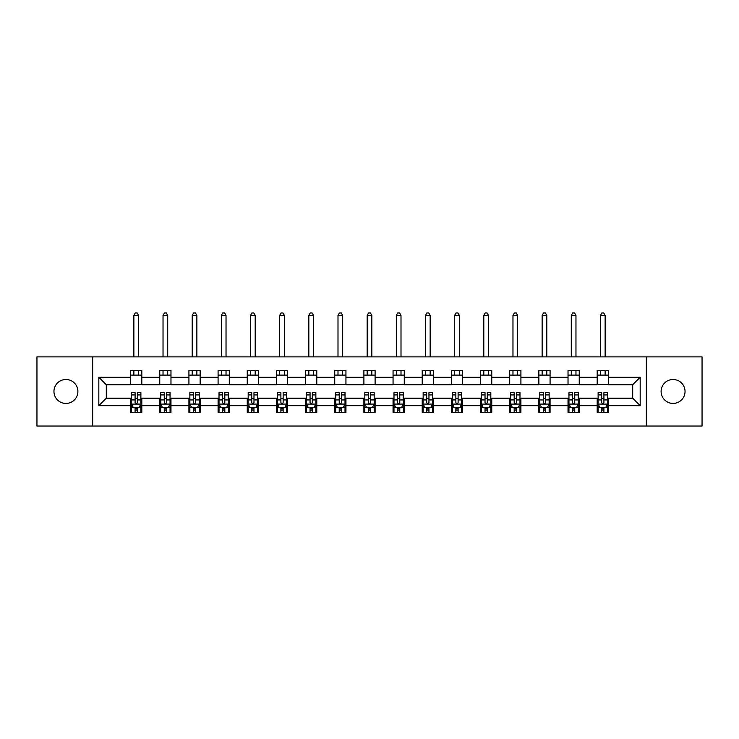 <?xml version="1.0" encoding="UTF-8"?>
<svg xmlns="http://www.w3.org/2000/svg" width="739" height="739" viewBox="0 0 739 739"><rect width="100%" height="100%" fill="white"/><g stroke="black" fill="none" stroke-linecap="round" stroke-linejoin="round"><path stroke-width="1.11" d="M673.072 379.504A11.963 11.963 0 0 0 661.109 391.467A11.963 11.963 0 0 0 673.072 403.429A11.963 11.963 0 0 0 685.044 391.467A11.963 11.963 0 0 0 673.072 379.504M65.928 379.504A11.963 11.963 0 0 0 53.956 391.467A11.963 11.963 0 0 0 65.928 403.429A11.963 11.963 0 0 0 77.891 391.467A11.963 11.963 0 0 0 65.928 379.504M646.348 426.043L702.05 426.043L702.05 356.882L646.348 356.882L646.348 426.043L92.652 426.043L92.652 356.882L36.95 356.882L36.95 426.043L92.652 426.043M646.348 356.882L92.652 356.882M608.4 377.259L608.4 370.433L597.186 370.433L597.186 377.259L579.237 377.259L579.237 370.433L568.023 370.433L568.023 377.259L550.075 377.259L550.075 370.433L538.86 370.433L538.86 377.259L520.912 377.259L520.912 370.433L509.698 370.433L509.698 377.259L491.749 377.259L491.749 370.433L480.535 370.433L480.535 377.259L462.596 377.259L462.596 370.433L451.372 370.433L451.372 377.259L433.433 377.259L433.433 370.433L422.218 370.433L422.218 377.259L404.27 377.259L404.27 370.433L393.056 370.433L393.056 377.259L375.107 377.259L375.107 370.433L363.893 370.433L363.893 377.259L345.944 377.259L345.944 370.433L334.73 370.433L334.73 377.259L316.782 377.259L316.782 370.433L305.567 370.433L305.567 377.259L287.628 377.259L287.628 370.433L276.404 370.433L276.404 377.259L258.465 377.259L258.465 370.433L247.251 370.433L247.251 377.259L229.302 377.259L229.302 370.433L218.088 370.433L218.088 377.259L200.14 377.259L200.14 370.433L188.925 370.433L188.925 377.259L170.977 377.259L170.977 370.433L159.763 370.433L159.763 377.259L141.814 377.259L141.814 370.433L130.6 370.433L130.6 377.259L98.823 377.259L98.823 405.674L106.305 398.192L130.6 398.192L130.6 412.491L141.814 412.491L141.814 398.192L159.763 398.192L159.763 412.491L170.977 412.491L170.977 398.192L188.925 398.192L188.925 412.491L200.14 412.491L200.14 398.192L218.088 398.192L218.088 412.491L229.302 412.491L229.302 398.192L247.251 398.192L247.251 412.491L258.465 412.491L258.465 398.192L276.404 398.192L276.404 412.491L287.628 412.491L287.628 398.192L305.567 398.192L305.567 412.491L316.782 412.491L316.782 398.192L334.73 398.192L334.73 412.491L345.944 412.491L345.944 398.192L363.893 398.192L363.893 412.491L375.107 412.491L375.107 398.192L393.056 398.192L393.056 412.491L404.27 412.491L404.27 398.192L422.218 398.192L422.218 412.491L433.433 412.491L433.433 398.192L451.372 398.192L451.372 412.491L462.596 412.491L462.596 398.192L480.535 398.192L480.535 412.491L491.749 412.491L491.749 398.192L509.698 398.192L509.698 412.491L520.912 412.491L520.912 398.192L538.86 398.192L538.86 412.491L550.075 412.491L550.075 398.192L568.023 398.192L568.023 412.491L579.237 412.491L579.237 398.192L597.186 398.192L597.186 412.491L608.4 412.491L608.4 398.192L632.695 398.192L632.695 384.733L608.4 384.733L608.4 377.259L640.177 377.259L640.177 405.674L608.4 405.674M597.186 405.674L579.237 405.674M568.023 405.674L550.075 405.674M538.86 405.674L520.912 405.674M509.698 405.674L491.749 405.674M480.535 405.674L462.596 405.674M451.372 405.674L433.433 405.674M422.218 405.674L404.27 405.674M393.056 405.674L375.107 405.674M363.893 405.674L345.944 405.674M334.73 405.674L316.782 405.674M305.567 405.674L287.628 405.674M276.404 405.674L258.465 405.674M247.251 405.674L229.302 405.674M218.088 405.674L200.14 405.674M188.925 405.674L170.977 405.674M159.763 405.674L141.814 405.674M130.6 405.674L98.823 405.674M597.186 377.259L597.186 384.733L579.237 384.733L579.237 377.259M568.023 377.259L568.023 384.733L550.075 384.733L550.075 377.259M538.86 377.259L538.86 384.733L520.912 384.733L520.912 377.259M509.698 377.259L509.698 384.733L491.749 384.733L491.749 377.259M480.535 377.259L480.535 384.733L462.596 384.733L462.596 377.259M451.372 377.259L451.372 384.733L433.433 384.733L433.433 377.259M422.218 377.259L422.218 384.733L404.27 384.733L404.27 377.259M393.056 377.259L393.056 384.733L375.107 384.733L375.107 377.259M363.893 377.259L363.893 384.733L345.944 384.733L345.944 377.259M334.73 377.259L334.73 384.733L316.782 384.733L316.782 377.259M305.567 377.259L305.567 384.733L287.628 384.733L287.628 377.259M276.404 377.259L276.404 384.733L258.465 384.733L258.465 377.259M247.251 377.259L247.251 384.733L229.302 384.733L229.302 377.259M218.088 377.259L218.088 384.733L200.14 384.733L200.14 377.259M188.925 377.259L188.925 384.733L170.977 384.733L170.977 377.259M159.763 377.259L159.763 384.733L141.814 384.733L141.814 377.259M130.6 377.259L130.6 384.733L106.305 384.733L98.823 377.259M106.305 384.733L106.305 398.192M640.177 405.674L632.695 398.192M632.695 384.733L640.177 377.259M130.6 375.107L141.814 375.107M130.6 384.548L141.814 384.548M130.6 398.376L131.533 398.376M135.089 398.376L137.334 398.376M140.881 398.376L141.814 398.376M130.6 407.817L131.533 407.817M135.089 407.817L137.334 407.817M140.881 407.817L141.814 407.817M159.763 398.376L160.696 398.376M164.252 398.376L166.497 398.376M170.044 398.376L170.977 398.376M159.763 407.817L160.696 407.817M164.252 407.817L166.497 407.817M170.044 407.817L170.977 407.817M159.763 375.107L170.977 375.107M159.763 384.548L170.977 384.548M188.925 398.376L189.858 398.376M193.415 398.376L195.65 398.376M199.207 398.376L200.14 398.376M188.925 407.817L189.858 407.817M193.415 407.817L195.65 407.817M199.207 407.817L200.14 407.817M188.925 375.107L200.14 375.107M188.925 384.548L200.14 384.548M218.088 398.376L219.021 398.376M222.568 398.376L224.813 398.376M228.369 398.376L229.302 398.376M218.088 407.817L219.021 407.817M222.568 407.817L224.813 407.817M228.369 407.817L229.302 407.817M218.088 375.107L229.302 375.107M218.088 384.548L229.302 384.548M247.251 398.376L248.184 398.376M251.731 398.376L253.976 398.376M257.532 398.376L258.465 398.376M247.251 407.817L248.184 407.817M251.731 407.817L253.976 407.817M257.532 407.817L258.465 407.817M247.251 375.107L258.465 375.107M247.251 384.548L258.465 384.548M276.404 398.376L277.347 398.376M280.894 398.376L283.139 398.376M286.686 398.376L287.628 398.376M276.404 407.817L277.347 407.817M280.894 407.817L283.139 407.817M286.686 407.817L287.628 407.817M276.404 375.107L287.628 375.107M276.404 384.548L287.628 384.548M305.567 398.376L306.5 398.376M310.057 398.376L312.301 398.376M315.849 398.376L316.782 398.376M305.567 407.817L306.5 407.817M310.057 407.817L312.301 407.817M315.849 407.817L316.782 407.817M305.567 375.107L316.782 375.107M305.567 384.548L316.782 384.548M334.73 398.376L335.663 398.376M339.219 398.376L341.464 398.376M345.011 398.376L345.944 398.376M334.73 407.817L335.663 407.817M339.219 407.817L341.464 407.817M345.011 407.817L345.944 407.817M334.73 375.107L345.944 375.107M334.73 384.548L345.944 384.548M363.893 398.376L364.826 398.376M368.382 398.376L370.618 398.376M374.174 398.376L375.107 398.376M363.893 407.817L364.826 407.817M368.382 407.817L370.618 407.817M374.174 407.817L375.107 407.817M363.893 375.107L375.107 375.107M363.893 384.548L375.107 384.548M393.056 398.376L393.989 398.376M397.536 398.376L399.781 398.376M403.337 398.376L404.27 398.376M393.056 407.817L393.989 407.817M397.536 407.817L399.781 407.817M403.337 407.817L404.27 407.817M393.056 375.107L404.27 375.107M393.056 384.548L404.27 384.548M422.218 398.376L423.151 398.376M426.699 398.376L428.943 398.376M432.5 398.376L433.433 398.376M422.218 407.817L423.151 407.817M426.699 407.817L428.943 407.817M432.5 407.817L433.433 407.817M422.218 375.107L433.433 375.107M422.218 384.548L433.433 384.548M451.372 398.376L452.314 398.376M455.861 398.376L458.106 398.376M461.653 398.376L462.596 398.376M451.372 407.817L452.314 407.817M455.861 407.817L458.106 407.817M461.653 407.817L462.596 407.817M451.372 375.107L462.596 375.107M451.372 384.548L462.596 384.548M480.535 398.376L481.468 398.376M485.024 398.376L487.269 398.376M490.816 398.376L491.749 398.376M480.535 407.817L481.468 407.817M485.024 407.817L487.269 407.817M490.816 407.817L491.749 407.817M480.535 375.107L491.749 375.107M480.535 384.548L491.749 384.548M509.698 398.376L510.631 398.376M514.187 398.376L516.432 398.376M519.979 398.376L520.912 398.376M509.698 407.817L510.631 407.817M514.187 407.817L516.432 407.817M519.979 407.817L520.912 407.817M509.698 375.107L520.912 375.107M509.698 384.548L520.912 384.548M538.86 398.376L539.793 398.376M543.35 398.376L545.585 398.376M549.142 398.376L550.075 398.376M538.86 407.817L539.793 407.817M543.35 407.817L545.585 407.817M549.142 407.817L550.075 407.817M538.86 375.107L550.075 375.107M538.86 384.548L550.075 384.548M568.023 398.376L568.956 398.376M572.503 398.376L574.748 398.376M578.304 398.376L579.237 398.376M568.023 407.817L568.956 407.817M572.503 407.817L574.748 407.817M578.304 407.817L579.237 407.817M568.023 375.107L579.237 375.107M568.023 384.548L579.237 384.548M597.186 398.376L598.119 398.376M601.666 398.376L603.911 398.376M607.467 398.376L608.4 398.376M597.186 407.817L598.119 407.817M601.666 407.817L603.911 407.817M607.467 407.817L608.4 407.817M597.186 375.107L608.4 375.107M597.186 384.548L608.4 384.548M135.089 410.062L137.334 410.062M131.533 394.931L135.089 394.931L135.089 392.585L131.533 392.585L131.533 403.993L133.408 407.725L139.015 407.725L140.881 403.993L140.881 392.585L137.334 392.585L137.334 394.931L140.881 394.931M140.881 403.993L140.881 412.491M131.533 403.993L131.533 412.491M137.334 407.725L137.334 412.491M135.089 412.491L135.089 407.725M135.089 394.931L135.089 402.589C135.837 404.03 136.586 404.03 137.334 402.589L137.334 394.931M138.544 375.107L138.544 370.433M138.544 356.882L138.544 315.387L133.87 315.387L133.87 356.882M133.87 375.107L133.87 370.433M133.87 315.387L135.274 312.957L137.149 312.957L138.544 315.387M164.252 410.062L166.497 410.062M160.696 394.931L164.252 394.931L164.252 392.585L160.696 392.585L160.696 403.993L162.571 407.725L168.178 407.725L170.044 403.993L170.044 392.585L166.497 392.585L166.497 394.931L170.044 394.931M170.044 403.993L170.044 412.491M160.696 403.993L160.696 412.491M166.497 407.725L166.497 412.491M164.252 412.491L164.252 407.725M164.252 394.931L164.252 402.589C165 404.03 165.748 404.03 166.497 402.589L166.497 394.931M167.707 375.107L167.707 370.433M167.707 356.882L167.707 315.387L163.033 315.387L163.033 356.882M163.033 375.107L163.033 370.433M163.033 315.387L164.437 312.957L166.303 312.957L167.707 315.387M193.415 410.062L195.65 410.062M189.858 394.931L193.415 394.931L193.415 392.585L189.858 392.585L189.858 403.993L191.724 407.725L197.341 407.725L199.207 403.993L199.207 392.585L195.65 392.585L195.65 394.931L199.207 394.931M199.207 403.993L199.207 412.491M189.858 403.993L189.858 412.491M195.65 407.725L195.65 412.491M193.415 412.491L193.415 407.725M193.415 394.931L193.415 402.589C194.154 404.03 194.902 404.03 195.65 402.589L195.65 394.931M196.87 375.107L196.87 370.433M196.87 356.882L196.87 315.387L192.195 315.387L192.195 356.882M192.195 375.107L192.195 370.433M192.195 315.387L193.6 312.957L195.465 312.957L196.87 315.387M222.568 410.062L224.813 410.062M219.021 394.931L222.568 394.931L222.568 392.585L219.021 392.585L219.021 403.993L220.887 407.725L226.494 407.725L228.369 403.993L228.369 392.585L224.813 392.585L224.813 394.931L228.369 394.931M228.369 403.993L228.369 412.491M219.021 403.993L219.021 412.491M224.813 407.725L224.813 412.491M222.568 412.491L222.568 407.725M222.568 394.931L222.568 402.589C223.317 404.03 224.065 404.03 224.813 402.589L224.813 394.931M226.032 375.107L226.032 370.433M226.032 356.882L226.032 315.387L221.358 315.387L221.358 356.882M221.358 375.107L221.358 370.433M221.358 315.387L222.762 312.957L224.628 312.957L226.032 315.387M251.731 410.062L253.976 410.062M248.184 394.931L251.731 394.931L251.731 392.585L248.184 392.585L248.184 403.993L250.05 407.725L255.657 407.725L257.532 403.993L257.532 392.585L253.976 392.585L253.976 394.931L257.532 394.931M257.532 403.993L257.532 412.491M248.184 403.993L248.184 412.491M253.976 407.725L253.976 412.491M251.731 412.491L251.731 407.725M251.731 394.931L251.731 402.589C252.479 404.03 253.228 404.03 253.976 402.589L253.976 394.931M255.195 375.107L255.195 370.433M255.195 356.882L255.195 315.387L250.521 315.387L250.521 356.882M250.521 375.107L250.521 370.433M250.521 315.387L251.925 312.957L253.791 312.957L255.195 315.387M280.894 410.062L283.139 410.062M277.347 394.931L280.894 394.931L280.894 392.585L277.347 392.585L277.347 403.993L279.213 407.725L284.82 407.725L286.686 403.993L286.686 392.585L283.139 392.585L283.139 394.931L286.686 394.931M286.686 403.993L286.686 412.491M277.347 403.993L277.347 412.491M283.139 407.725L283.139 412.491M280.894 412.491L280.894 407.725M280.894 394.931L280.894 402.589C281.642 404.03 282.39 404.03 283.139 402.589L283.139 394.931M284.349 375.107L284.349 370.433M284.349 356.882L284.349 315.387L279.684 315.387L279.684 356.882M279.684 375.107L279.684 370.433M279.684 315.387L281.079 312.957L282.954 312.957L284.349 315.387M310.057 410.062L312.301 410.062M306.5 394.931L310.057 394.931L310.057 392.585L306.5 392.585L306.5 403.993L308.375 407.725L313.983 407.725L315.849 403.993L315.849 392.585L312.301 392.585L312.301 394.931L315.849 394.931M315.849 403.993L315.849 412.491M306.5 403.993L306.5 412.491M312.301 407.725L312.301 412.491M310.057 412.491L310.057 407.725M310.057 394.931L310.057 402.589C310.805 404.03 311.553 404.03 312.301 402.589L312.301 394.931M313.512 375.107L313.512 370.433M313.512 356.882L313.512 315.387L308.837 315.387L308.837 356.882M308.837 375.107L308.837 370.433M308.837 315.387L310.241 312.957L312.117 312.957L313.512 315.387M339.219 410.062L341.464 410.062M335.663 394.931L339.219 394.931L339.219 392.585L335.663 392.585L335.663 403.993L337.538 407.725L343.145 407.725L345.011 403.993L345.011 392.585L341.464 392.585L341.464 394.931L345.011 394.931M345.011 403.993L345.011 412.491M335.663 403.993L335.663 412.491M341.464 407.725L341.464 412.491M339.219 412.491L339.219 407.725M339.219 394.931L339.219 402.589C339.968 404.03 340.716 404.03 341.464 402.589L341.464 394.931M342.674 375.107L342.674 370.433M342.674 356.882L342.674 315.387L338 315.387L338 356.882M338 375.107L338 370.433M338 315.387L339.404 312.957L341.27 312.957L342.674 315.387M368.382 410.062L370.618 410.062M364.826 394.931L368.382 394.931L368.382 392.585L364.826 392.585L364.826 403.993L366.692 407.725L372.308 407.725L374.174 403.993L374.174 392.585L370.618 392.585L370.618 394.931L374.174 394.931M374.174 403.993L374.174 412.491M364.826 403.993L364.826 412.491M370.618 407.725L370.618 412.491M368.382 412.491L368.382 407.725M368.382 394.931L368.382 402.589C369.121 404.03 369.869 404.03 370.618 402.589L370.618 394.931M371.837 375.107L371.837 370.433M371.837 356.882L371.837 315.387L367.163 315.387L367.163 356.882M367.163 375.107L367.163 370.433M367.163 315.387L368.567 312.957L370.433 312.957L371.837 315.387M397.536 410.062L399.781 410.062M393.989 394.931L397.536 394.931L397.536 392.585L393.989 392.585L393.989 403.993L395.855 407.725L401.462 407.725L403.337 403.993L403.337 392.585L399.781 392.585L399.781 394.931L403.337 394.931M403.337 403.993L403.337 412.491M393.989 403.993L393.989 412.491M399.781 407.725L399.781 412.491M397.536 412.491L397.536 407.725M397.536 394.931L397.536 402.589C398.284 404.03 399.032 404.03 399.781 402.589L399.781 394.931M401 375.107L401 370.433M401 356.882L401 315.387L396.326 315.387L396.326 356.882M396.326 375.107L396.326 370.433M396.326 315.387L397.73 312.957L399.596 312.957L401 315.387M426.699 410.062L428.943 410.062M423.151 394.931L426.699 394.931L426.699 392.585L423.151 392.585L423.151 403.993L425.017 407.725L430.625 407.725L432.5 403.993L432.5 392.585L428.943 392.585L428.943 394.931L432.5 394.931M432.5 403.993L432.5 412.491M423.151 403.993L423.151 412.491M428.943 407.725L428.943 412.491M426.699 412.491L426.699 407.725M426.699 394.931L426.699 402.589C427.447 404.03 428.195 404.03 428.943 402.589L428.943 394.931M430.163 375.107L430.163 370.433M430.163 356.882L430.163 315.387L425.488 315.387L425.488 356.882M425.488 375.107L425.488 370.433M425.488 315.387L426.883 312.957L428.759 312.957L430.163 315.387M455.861 410.062L458.106 410.062M452.314 394.931L455.861 394.931L455.861 392.585L452.314 392.585L452.314 403.993L454.18 407.725L459.787 407.725L461.653 403.993L461.653 392.585L458.106 392.585L458.106 394.931L461.653 394.931M461.653 403.993L461.653 412.491M452.314 403.993L452.314 412.491M458.106 407.725L458.106 412.491M455.861 412.491L455.861 407.725M455.861 394.931L455.861 402.589C456.61 404.03 457.358 404.03 458.106 402.589L458.106 394.931M459.316 375.107L459.316 370.433M459.316 356.882L459.316 315.387L454.651 315.387L454.651 356.882M454.651 375.107L454.651 370.433M454.651 315.387L456.046 312.957L457.921 312.957L459.316 315.387M485.024 410.062L487.269 410.062M481.468 394.931L485.024 394.931L485.024 392.585L481.468 392.585L481.468 403.993L483.343 407.725L488.95 407.725L490.816 403.993L490.816 392.585L487.269 392.585L487.269 394.931L490.816 394.931M490.816 403.993L490.816 412.491M481.468 403.993L481.468 412.491M487.269 407.725L487.269 412.491M485.024 412.491L485.024 407.725M485.024 394.931L485.024 402.589C485.772 404.03 486.521 404.03 487.269 402.589L487.269 394.931M488.479 375.107L488.479 370.433M488.479 356.882L488.479 315.387L483.805 315.387L483.805 356.882M483.805 375.107L483.805 370.433M483.805 315.387L485.209 312.957L487.075 312.957L488.479 315.387M514.187 410.062L516.432 410.062M510.631 394.931L514.187 394.931L514.187 392.585L510.631 392.585L510.631 403.993L512.506 407.725L518.113 407.725L519.979 403.993L519.979 392.585L516.432 392.585L516.432 394.931L519.979 394.931M519.979 403.993L519.979 412.491M510.631 403.993L510.631 412.491M516.432 407.725L516.432 412.491M514.187 412.491L514.187 407.725M514.187 394.931L514.187 402.589C514.935 404.03 515.683 404.03 516.432 402.589L516.432 394.931M517.642 375.107L517.642 370.433M517.642 356.882L517.642 315.387L512.968 315.387L512.968 356.882M512.968 375.107L512.968 370.433M512.968 315.387L514.372 312.957L516.238 312.957L517.642 315.387M543.35 410.062L545.585 410.062M539.793 394.931L543.35 394.931L543.35 392.585L539.793 392.585L539.793 403.993L541.659 407.725L547.276 407.725L549.142 403.993L549.142 392.585L545.585 392.585L545.585 394.931L549.142 394.931M549.142 403.993L549.142 412.491M539.793 403.993L539.793 412.491M545.585 407.725L545.585 412.491M543.35 412.491L543.35 407.725M543.35 394.931L543.35 402.589C544.089 404.03 544.837 404.03 545.585 402.589L545.585 394.931M546.805 375.107L546.805 370.433M546.805 356.882L546.805 315.387L542.13 315.387L542.13 356.882M542.13 375.107L542.13 370.433M542.13 315.387L543.534 312.957L545.4 312.957L546.805 315.387M572.503 410.062L574.748 410.062M568.956 394.931L572.503 394.931L572.503 392.585L568.956 392.585L568.956 403.993L570.822 407.725L576.429 407.725L578.304 403.993L578.304 392.585L574.748 392.585L574.748 394.931L578.304 394.931M578.304 403.993L578.304 412.491M568.956 403.993L568.956 412.491M574.748 407.725L574.748 412.491M572.503 412.491L572.503 407.725M572.503 394.931L572.503 402.589C573.252 404.03 574 404.03 574.748 402.589L574.748 394.931M575.967 375.107L575.967 370.433M575.967 356.882L575.967 315.387L571.293 315.387L571.293 356.882M571.293 375.107L571.293 370.433M571.293 315.387L572.697 312.957L574.563 312.957L575.967 315.387M601.666 410.062L603.911 410.062M598.119 394.931L601.666 394.931L601.666 392.585L598.119 392.585L598.119 403.993L599.985 407.725L605.592 407.725L607.467 403.993L607.467 392.585L603.911 392.585L603.911 394.931L607.467 394.931M607.467 403.993L607.467 412.491M598.119 403.993L598.119 412.491M603.911 407.725L603.911 412.491M601.666 412.491L601.666 407.725M601.666 394.931L601.666 402.589C602.414 404.03 603.163 404.03 603.911 402.589L603.911 394.931M605.13 375.107L605.13 370.433M605.13 356.882L605.13 315.387L600.456 315.387L600.456 356.882M600.456 375.107L600.456 370.433M600.456 315.387L601.851 312.957L603.726 312.957L605.13 315.387M131.588 404.085L140.835 404.085M140.881 407.503L139.126 407.503M133.297 407.503L131.533 407.503M137.334 399.938L140.881 399.938M131.533 399.938L135.089 399.938M135.089 408.87L137.334 408.87M160.742 404.085L169.998 404.085M170.044 407.503L168.289 407.503M162.46 407.503L160.696 407.503M166.497 399.938L170.044 399.938M160.696 399.938L164.252 399.938M164.252 408.87L166.497 408.87M189.905 404.085L199.16 404.085M199.207 407.503L197.452 407.503M191.613 407.503L189.858 407.503M195.65 399.938L199.207 399.938M189.858 399.938L193.415 399.938M193.415 408.87L195.65 408.87M219.067 404.085L228.323 404.085M228.369 407.503L226.614 407.503M220.776 407.503L219.021 407.503M224.813 399.938L228.369 399.938M219.021 399.938L222.568 399.938M222.568 408.87L224.813 408.87M248.23 404.085L257.486 404.085M257.532 407.503L255.768 407.503M249.939 407.503L248.184 407.503M253.976 399.938L257.532 399.938M248.184 399.938L251.731 399.938M251.731 408.87L253.976 408.87M277.393 404.085L286.64 404.085M286.686 407.503L284.931 407.503M279.102 407.503L277.347 407.503M283.139 399.938L286.686 399.938M277.347 399.938L280.894 399.938M280.894 408.87L283.139 408.87M306.546 404.085L315.802 404.085M315.849 407.503L314.093 407.503M308.265 407.503L306.5 407.503M312.301 399.938L315.849 399.938M306.5 399.938L310.057 399.938M310.057 408.87L312.301 408.87M335.709 404.085L344.965 404.085M345.011 407.503L343.256 407.503M337.418 407.503L335.663 407.503M341.464 399.938L345.011 399.938M335.663 399.938L339.219 399.938M339.219 408.87L341.464 408.87M364.872 404.085L374.128 404.085M374.174 407.503L372.419 407.503M366.581 407.503L364.826 407.503M370.618 399.938L374.174 399.938M364.826 399.938L368.382 399.938M368.382 408.87L370.618 408.87M394.035 404.085L403.291 404.085M403.337 407.503L401.582 407.503M395.744 407.503L393.989 407.503M399.781 399.938L403.337 399.938M393.989 399.938L397.536 399.938M397.536 408.87L399.781 408.87M423.198 404.085L432.454 404.085M432.5 407.503L430.735 407.503M424.907 407.503L423.151 407.503M428.943 399.938L432.5 399.938M423.151 399.938L426.699 399.938M426.699 408.87L428.943 408.87M452.36 404.085L461.607 404.085M461.653 407.503L459.898 407.503M454.069 407.503L452.314 407.503M458.106 399.938L461.653 399.938M452.314 399.938L455.861 399.938M455.861 408.87L458.106 408.87M481.514 404.085L490.77 404.085M490.816 407.503L489.061 407.503M483.232 407.503L481.468 407.503M487.269 399.938L490.816 399.938M481.468 399.938L485.024 399.938M485.024 408.87L487.269 408.87M510.677 404.085L519.933 404.085M519.979 407.503L518.224 407.503M512.386 407.503L510.631 407.503M516.432 399.938L519.979 399.938M510.631 399.938L514.187 399.938M514.187 408.87L516.432 408.87M539.839 404.085L549.095 404.085M549.142 407.503L547.387 407.503M541.548 407.503L539.793 407.503M545.585 399.938L549.142 399.938M539.793 399.938L543.35 399.938M543.35 408.87L545.585 408.87M569.002 404.085L578.258 404.085M578.304 407.503L576.54 407.503M570.711 407.503L568.956 407.503M574.748 399.938L578.304 399.938M568.956 399.938L572.503 399.938M572.503 408.87L574.748 408.87M598.165 404.085L607.412 404.085M607.467 407.503L605.703 407.503M599.874 407.503L598.119 407.503M603.911 399.938L607.467 399.938M598.119 399.938L601.666 399.938M601.666 408.87L603.911 408.87"/></g></svg>
